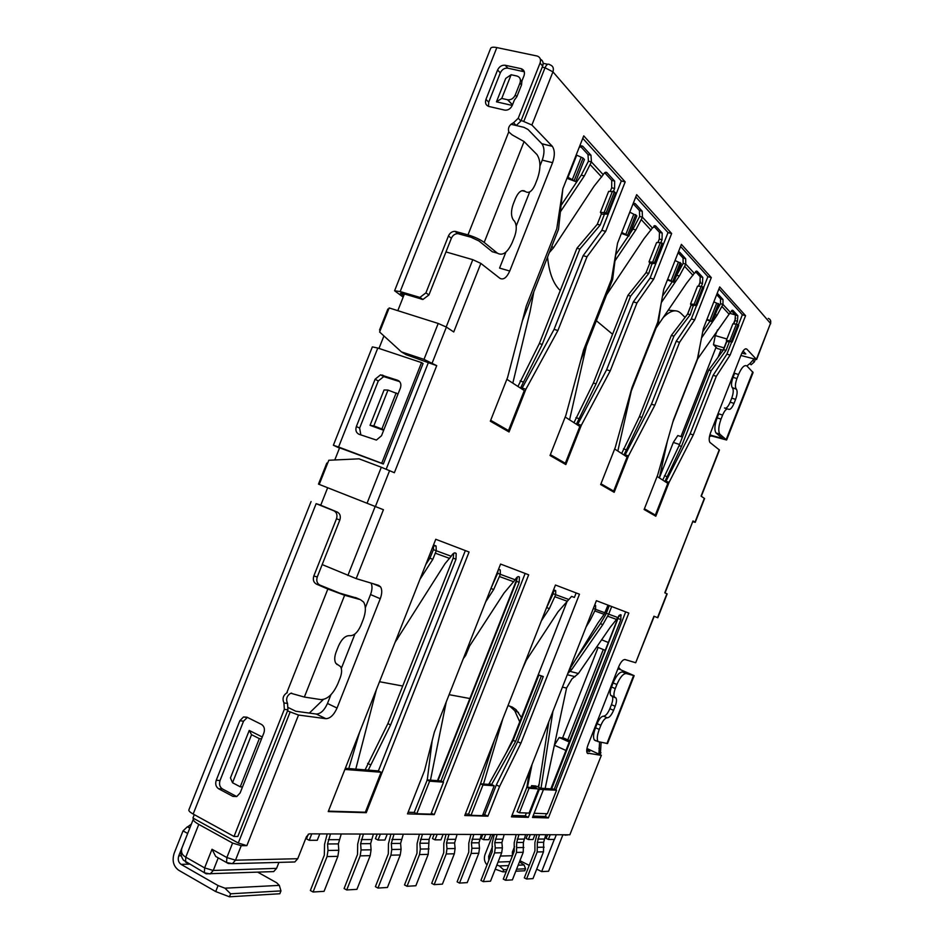 <?xml version="1.0" encoding="UTF-8"?>
<svg xmlns="http://www.w3.org/2000/svg" width="944" height="944" viewBox="0 0 944 944"><rect width="100%" height="100%" fill="white"/><g stroke="black" fill="none" stroke-linecap="round" stroke-linejoin="round"><path stroke-width="1.42" d="M516.226 125.505L523.896 127.322L527.967 129.434L541.797 143.689L552.323 146.332C554.883 150.202 554.966 155.642 552.57 162.675L509.748 271.034C506.704 277.713 503.435 280.144 499.954 278.338L480.85 263.4L453.734 331.958L446.394 327.084L438.205 323.462L389.164 307.933L379.618 332.017L401.401 351.876L423.998 359.369L438.205 323.462M539.956 165.955L542.257 160.126C544.641 153.129 544.546 147.701 541.939 143.842L541.797 143.689M529.69 191.939L516.179 226.112M505.89 252.131L499.577 268.096L509.748 271.034M365.316 607.759L370.532 594.555C372.302 589.788 372.467 585.964 371.027 583.085M354.956 633.979L341.327 668.446M330.943 694.701L327.474 703.469L337.043 708.047C333.905 714.974 330.188 718.514 325.904 718.691L298.516 715.045L287.507 710.915M288.439 707.658L295.779 711.233L316.299 714.042C320.618 713.888 324.347 710.372 327.474 703.469M586.743 749.902L589.776 751.448L586.708 751.07M743.07 351.062L745.772 353.976L741.878 353.115M700.365 281.477L698.631 285.89M691.114 305.018L687.492 314.222M437.497 780.676L517.253 578.188M506.35 752.569L512.793 739.518L567.344 600.821M735.718 318.104L733.559 323.615M726.668 341.15L722.986 350.543M530.906 787.461L531.614 785.656L536.239 787.839L526.905 787.166L529.442 771.071M618.851 615.689L550.836 788.901M534.139 813.268L547.331 813.728L556.559 790.222L554.281 789.149L540.357 788.146L535.744 785.974L531.614 785.656M693.285 434.924L669.095 482.36L655.809 516.215L644.127 509.512L657.697 474.962L673.52 419.691L697.427 358.838L703.363 328.512L719.706 286.929L745.571 315.685L730.101 355.097L716.307 376.29L693.285 434.924L690.099 433.886L665.638 481.959M733.842 323.627L735.034 320.582L735.388 315.025L731.458 310.753M726.88 341.362L729.287 342.058L726.019 350.377L723.611 349.669L726.88 341.362L726.325 340.513L729.795 340.831L732.19 342.094L729.098 341.362M723.611 349.669L708.791 369.977L711.21 370.709L681.462 446.429L664.895 481.475M662.723 480.071L679.078 445.639L708.791 369.977M716.673 294.646L720.508 298.835L722.986 299.519L720.52 298.835L720.508 303.72L716.921 310.34M698.713 285.902L699.941 282.787L700.212 276.734L695.504 271.589M701.345 286.41L702.489 283.495L702.773 277.43L700.212 276.722L702.773 277.418L697.203 271.329L694.288 273.335L686.595 283.176L656.092 328.016M621.648 453.509L639.395 416.646L671.349 335.403L687.669 313.998L691.173 305.077L690.501 304.051L694.1 304.287L696.707 305.703L693.521 304.971M685.674 258.739L683.031 258.019L685.674 258.739L685.757 264.096L683.137 263.388L683.043 258.031L678.134 252.673M610.438 190.924L611.688 187.773L611.724 180.351L604.726 172.74M613.399 191.514L614.591 188.505L614.627 181.083L611.712 180.339L614.615 181.059L606.957 172.681C605.8 171.702 604.561 172.374 603.228 174.699L594.095 186.18L553.444 247.835L549.302 252.626M517.937 386.438L539.354 343.545L576.949 248.26L597.281 224.294L601.399 213.863L600.396 212.282L606.142 212.801L607.381 214.076L603.771 214.087L604.054 213.368M580.985 145.765L582.696 146.178L590.979 155.229L587.982 154.509L590.979 155.229L591.416 161.908L588.419 161.188L587.994 154.521L580.312 146.155M658.051 242.183L659.29 239.033L659.467 232.354L653.755 226.135M660.835 242.726L662.015 239.752L662.204 233.074L659.467 232.354L662.192 233.062L655.702 225.97L652.422 227.988L644.068 238.584L606.591 294.74M573.964 422.676L593.375 383.016L627.925 295.319L646.038 272.686L649.826 263.069L649.024 261.807L654.534 262.444L655.584 263.529L652.103 263.364L652.328 262.798M639.407 210.512L642.215 211.232L642.451 217.191L639.654 216.471L639.418 210.524L633.176 203.727M365.104 769.867L387.878 723.635L453.191 558.105L453.769 553.208M433.154 545.88L436.069 545.974L436.27 550.765L433.426 549.62L433.591 545.608M498.397 569.598L500.237 569.905L500.344 574.33L497.665 573.256L498.043 570.506M437.992 780.712L516.533 581.315L517.206 577.114M319.792 833.894L317.267 840.278L309.207 840.302L306.458 838.827L308.275 834.201M556.299 834.732L554.458 839.428L548.346 839.452L546.128 838.366L547.567 834.708M387.252 834.13L384.928 840.03L378.037 840.054L375.417 838.697L377.234 834.095M443.125 834.331L440.954 839.83L434.972 839.853L432.482 838.579L434.169 834.295M490.892 834.496L488.862 839.664L483.599 839.676L481.216 838.496L482.797 834.472M534.929 834.661L533.03 839.499L528.392 839.523L526.115 838.402L527.602 834.638M488.756 784.393L513.17 740.344L538.871 675.019L543.272 676.541L517.642 741.736L496.332 784.948L484.673 814.601L482.891 814.554M552.924 591.44L555.674 590.602L555.697 594.685L553.184 593.682L553.55 590.802M551.65 788.96L619.217 615.299M554.27 789.149L620.845 619.606L620.892 614.827L617.718 617.494L608.691 614.178L602.827 624.621L600.408 623.642L605.694 614.674L609.317 605.623M730.101 355.097L726.904 354.142L713.109 375.311L690.099 433.886M713.109 375.311L716.307 376.29M726.904 354.142L731.694 341.952M738.361 324.984L742.362 314.777L745.571 315.685M742.362 314.777L718.939 288.876M309.207 840.302L311.756 833.859M548.346 839.452L550.21 834.708M378.037 840.054L380.385 834.107M434.972 839.853L437.155 834.307M483.599 839.676L485.641 834.484M528.392 839.523L530.304 834.638M490.455 420.835L505.512 429.933M550.175 455.15L562.518 462.666M644.245 509.217L652.847 514.515M600.785 484.237L611.051 490.514M736.332 324.111L737.453 321.267L737.807 315.721L732.969 310.434L730.361 312.405L697.675 358.873M715.233 314.647L717.11 315.178L722.974 304.405L722.998 299.531L717.853 293.914M672.848 422.051L697.876 358.354L699.292 349.363M726.019 350.377L711.21 370.709M735.388 315.025L737.795 315.709L735.388 315.036M685.663 258.727L679.715 252.225L678.347 252.119M661.012 304.251L658.499 321.892L630.344 393.436M680.577 246.467L707.906 276.675L703.599 287.613M696.507 305.644L691.303 318.895L676.164 341.315L651.443 404.185L624.798 455.551M623.937 454.984L641.932 417.472L673.91 336.17L690.217 314.73L693.344 305.419M639.418 210.524L642.227 211.244L635.241 203.609L633.046 203.845M629.778 212.14L636.834 215.857L628.857 236.106L621.4 233.392M629.813 212.188L621.777 232.436L628.857 236.106M616.161 251.364L612.632 279.412L580.831 360.089M635.772 196.93L668.01 232.578L650.086 278.102L633.341 301.903L606.626 369.741L577.398 424.894M576.383 424.245L596.065 383.878L630.639 296.097L648.752 273.43L652.103 263.364M582.696 146.178L579.179 147.417M576.218 154.934L583.073 158.061L584.419 159.524L575.71 181.59L566.978 178.31M581.044 157.577L572.312 179.679L567.474 177.071M562.848 188.765L583.746 135.853L625.188 181.897L605.682 231.363L587.003 256.756L557.904 330.53L525.879 389.27L509.04 431.963L490.314 421.213L507.612 377.388L526.233 306.104L556.759 228.802L562.848 188.765L558.518 229.298L522.41 320.748M582.767 138.331L621.317 180.941L601.835 230.336L583.132 255.694L554.081 329.362L521.713 388.881M520.51 388.114L542.222 344.442L579.852 249.063L600.172 225.061L604.29 214.607L603.771 214.087M494.455 740.025L480.508 783.803L482.962 784.983L471.032 815.321L482.467 815.651L494.208 785.786L482.962 784.983M465.345 814.011L468.578 814.106L480.508 783.803M576.147 592.95L574.389 597.422L571.616 596.384L558.128 611.677L526.233 660.399L522.209 669.508M359.652 732.025L348.761 768.569L345.339 768.298M465.333 550.588L378.402 770.918L368.266 770.115L390.604 724.933L455.987 559.226L456.176 553.479C454.748 552.157 453.085 553.078 451.208 556.252L445.025 563.674L395.064 642.357M432.163 740.733L427.266 779.933L414.204 812.43L408.138 812.253M525.159 573.456L443.055 781.939M427.266 779.933L440.954 780.924L519.153 582.365L519.424 577.067C518.221 576.005 516.805 576.914 515.164 579.781L503.99 593.092L469.675 645.885L465.616 655.537L463.327 658.593M494.208 785.786L491.777 784.617L480.72 783.815M513.17 740.344L515.601 741.465L491.564 784.606L489.134 783.437M515.601 741.465L541.313 676.069L543.272 676.541M606.331 613.234L608.691 614.178L611.688 606.532M625.695 611.889L555.815 789.868M546.458 813.704L545.372 816.477L533.03 816.088M519.436 812.749L529.077 813.091L538.564 788.936L529.053 788.264L519.436 812.749L517.1 811.616L526.905 787.166M526.363 812.996L525.242 815.852L512.002 815.451M608.03 605.128L604.113 614.332L597.953 622.957L569.09 670.193M593.351 608.467L595.581 609.352L595.617 605.517L594.673 605.069M569.857 834.779L601.352 755.294L569.857 834.779L309.207 833.859L306.458 836.679L297.749 858.71L294.823 861.966L291.354 862.049M601.352 755.294L586.956 748.498M601.033 755.33L587.227 753.052C586.342 751.471 586.602 748.757 588.018 744.934L618.674 666.818C620.822 661.886 622.946 659.467 625.022 659.537L635.69 662.747L653.944 616.231L657.803 617.754L667.16 593.882L664.788 592.82L692.99 520.935L695.232 522.351L692.979 521.761M565.928 750.456L554.376 745.217L559.19 737.5L569.244 742.019M559.19 737.5L564.182 738.255L569.739 740.757M194.263 814.648L192.93 818.035L238.289 843.027L246.856 845.647L241.227 845.694L235.504 860.185L226.855 857.565L226.584 862.556L228.318 863.512M367.051 503.258L381.305 467.245L359.05 458.831L328.807 460.259L319.225 484.414L383.429 509.713L356.183 578.613L378.603 585.363L380.585 586.873C382.214 589.717 382.108 593.658 380.255 598.72L337.043 708.047M423.998 359.369L436.718 365.658L394.368 472.708L381.305 467.245M521.159 120.395L531.897 125.021L552.181 146.178M740.887 355.463L756.616 359.558L746.846 349.15C745.158 348.088 743.27 349.953 741.17 354.743L710.702 432.376C709.015 437.096 708.755 440.447 709.923 442.417L719.458 450.028L701.309 496.284M695.232 522.351L704.578 498.526L701.062 496.119L719.257 449.757M328.241 811.592L435.762 539.284L469.074 552.016L366.237 812.69L328.241 811.592M407.489 813.87L424.552 770.575L434.37 732.06L500.58 564.064L528.675 574.802L434.228 814.637L407.489 813.87M555.45 585.032L579.463 594.213L520.876 743.223L499.565 786.494L487.895 816.182L464.755 815.522L555.45 585.032M583.498 350.259L611.441 279.353L617.553 243.163L636.669 194.665L671.644 233.522L653.696 279.105L636.964 302.941L610.213 370.874L581.303 425.296L565.834 464.566L550.033 455.492L565.881 415.277L583.498 350.259M614.166 492.308L600.667 484.555L615.287 447.385L631.961 387.642L657.732 322.152L663.785 289.135L681.403 244.366L711.304 277.595L694.69 319.874L679.562 342.318L654.817 405.259L628.468 455.952L614.166 492.308M511.447 816.867L596.396 600.691L628.81 613.081L548.381 817.929L532.487 817.469L543.437 789.597L539.343 789.302L528.321 817.351L511.447 816.867M527.448 787.202L532.05 764.439M605.01 612.821L595.581 609.352L590.177 620.255L588.914 619.748M556.559 790.222L543.437 789.597M538.564 788.936L539.343 789.302M526.717 787.154L529.053 788.264M525.242 815.852L528.321 817.351M545.372 816.477L548.381 817.929M607.783 616.243L616.515 619.417L610.296 627.205L578.424 673.52L571.911 678.972L566.601 687.928L545.136 788.488M616.515 619.417L617.718 617.494M552.901 711.387L541.018 788.193M548.783 721.865L538.658 787.343M567.745 673.591L571.71 669.567L569.928 668.812M602.827 624.621L571.71 669.567M600.408 623.642L575.828 659.16M590.177 620.255L586.071 626.969M378.402 770.918L381.116 772.251L365.34 812.229L366.237 812.69M365.34 812.229L328.418 811.144M490.668 420.292L508.509 430.558L524.286 390.556L506.869 379.287M550.364 454.654L565.326 463.268L579.828 426.464L565.208 417.012M644.41 508.781L655.348 515.082L667.809 483.363L657.118 476.449M600.974 483.788L613.683 491.104L627.087 457.026L614.662 448.99M381.116 772.251L344.89 769.443M430.936 814.141L416.776 813.728L429.603 781.184L443.527 782.175L430.936 814.141M505.654 429.567L508.509 430.558M525.879 389.27L522.056 388.008M368.266 770.115L348.761 768.569M649.826 263.069L652.54 263.813M572.312 179.679L575.71 181.59M601.399 213.863L604.29 214.607M667.691 279.212L673.839 282.244L667.396 279.955M691.173 305.077L693.722 305.797M707.009 319.237L712.413 321.81L706.773 319.839M649.024 261.807L656.611 242.525L660.34 242.596L663.195 244.189L655.584 263.529M600.396 212.282L608.656 191.349L614.438 191.774L615.653 193.095L607.381 214.076M675.054 260.485L681.202 263.541L673.839 282.244M690.501 304.051L697.533 286.185L701.144 286.351L703.752 287.79L696.707 305.703M713.853 301.832L719.245 304.44L712.413 321.81M726.325 340.513L732.863 323.851L736.367 324.111L738.751 325.409L732.19 342.094M635.701 214.63L627.701 234.926M652.422 227.988L642.451 217.191L635.808 229.923L632.94 229.168L629.683 234.006M639.654 216.471L632.94 229.168M628.362 235.976L615.748 254.703M635.808 229.923L614.969 260.874M586.295 346.247L569.574 419.832M662.169 243.08L654.534 262.444M583.073 158.061L574.341 180.186M603.228 174.699L591.416 161.908L584.324 175.926L581.244 175.171L561.078 205.426M588.419 161.188L581.244 175.171M533.832 291.814L530.009 311.862L512.816 383.134M584.324 175.926L560.394 211.81M614.438 191.774L606.142 212.801M680.235 262.503L672.86 281.241M694.288 273.335L685.757 264.096L679.527 275.766L676.482 275.542M683.137 263.388L676.824 275.034M672.234 281.808L662.499 296.133M617.836 451.043L631.288 391.052M679.527 275.766L661.319 302.564M702.867 286.834L695.811 304.77M718.408 303.531L711.564 320.936M717.11 315.178L701.522 337.952M710.018 321.113L702.737 331.745M682.441 437.06L677.816 435.538L673.32 442.429L659.384 477.912L667.361 441.202M737.984 324.571L731.411 341.291M575.946 417.626L578.637 418.522M593.375 383.016L596.065 383.878M627.925 295.319L630.639 296.097M646.038 272.686L648.752 273.43M597.281 224.294L600.172 225.061M576.949 248.26L579.852 249.063M539.354 343.545L542.222 344.442M520.097 380.951L522.964 381.895M623.488 448.837L626.014 449.698M639.395 416.646L641.932 417.472M671.349 335.403L673.91 336.17M687.669 313.998L690.217 314.73M664.434 475.729L666.83 476.543M679.078 445.639L681.462 446.429M669.095 482.36L665.909 481.263M652.965 514.22L655.348 515.082M628.468 455.952L625.093 454.796M611.169 490.207L613.683 491.104M654.817 405.259L651.443 404.185M676.164 341.315L679.562 342.318M707.906 276.675L711.304 277.595M691.303 318.895L694.69 319.874M581.303 425.296L577.716 424.08M562.648 462.324L565.326 463.268M610.213 370.874L606.626 369.741M633.341 301.903L636.964 302.941M668.01 232.578L671.644 233.522M650.086 278.102L653.696 279.105M451.208 556.252L436.27 550.765L432.824 559.332L429.909 558.164L425.756 564.618M433.426 549.62L429.909 558.164M387.878 723.635L390.604 724.933M367.664 763.389L370.39 764.723M432.824 559.332L419.938 579.356M376.373 689.675L355.77 769.124M515.164 579.781L500.344 574.33L493.665 589.552L490.974 588.454M497.665 573.256L491.187 587.888M493.665 589.552L485.7 601.824M446.252 701.911L430.464 780.169M440.978 780.936L443.527 782.175M427.007 779.921L429.603 781.184M431.314 813.185L434.228 814.637M414.204 812.43L416.776 813.728M538.871 675.019L541.313 676.069M517.642 741.736L520.876 743.223M512.793 739.518L513.394 739.789M553.184 593.682L546.269 608.373M568.335 599.334L555.697 594.685L549.325 608.656L546.753 607.606M549.325 608.656L541.36 620.833M483.493 784.016L502.892 718.596M484.673 814.601L487.895 816.182M468.578 814.106L471.032 815.321M496.332 784.948L499.565 786.494M557.904 330.53L554.081 329.362M583.132 255.694L587.003 256.756M621.317 180.941L625.188 181.897M601.835 230.336L605.682 231.363M187.266 863.052L185.555 862.073L185.779 857.176L204.624 867.902L204.364 872.811L210.205 873.92L213.261 870.474L204.624 867.902L212.011 849.258L215.716 856.456L218.229 857.872L213.261 870.474L276.58 868.362L273.689 871.595L270.35 871.713M276.58 868.362L278.94 862.391M273.689 871.595L206.24 873.814M193.898 818.566L193.331 819.18C193.06 820.442 194.877 822.177 198.771 824.383L232.602 843.063L241.227 845.694M262.267 737.004L249.24 730.444L251.552 734.692L259.329 738.609L261.535 738.845L240.13 792.948L236.708 796.559L222.43 788.948C219.704 787.06 218.914 784.24 220.046 780.499L243.54 721.192L247.375 717.393M242.502 786.93L240.248 786.812L232.531 782.741L230.442 777.915L249.24 730.444M334.778 459.976L339.651 447.692M378.981 348.43L383.925 335.946M401.401 351.876L406.05 354.649L436.718 365.658M383.665 430.287L370.048 425.343L384.055 389.978L387.996 390.084L398.049 393.955L400.421 387.984C401.53 384.255 400.622 381.683 397.672 380.267L399.076 381.046M512.25 105.445L496.45 101.822L505.724 78.411L511.117 74.753L516.97 76.027C520.061 77.089 521.053 79.461 519.955 83.131L521.548 84.866L516.852 96.736L515.247 95.025L519.955 83.131M198.771 824.383L185.779 857.176C182.027 855.063 180.752 851.995 181.932 847.983L193.331 819.18M240.248 786.812L259.329 738.609M339.604 447.81L383.323 463.988L381.706 463.268L421.531 362.614L377.801 348.041L338.577 447.019L381.706 463.268M360.844 434.96L359.629 428.092L378.284 380.975L383.736 376.585L399.654 381.624M234.029 836.478L284.333 709.345L283.943 702.926C282.173 698.772 283.106 695.445 286.716 692.943L327.839 589.044L316.405 584.1C313.55 582.436 312.688 579.734 313.821 575.993L336.477 518.763C337.61 515.023 336.737 512.368 333.869 510.798L316.134 503.671L193.166 814.035L234.029 836.478L237.817 836.478L287.932 709.841L287.531 703.445C285.772 699.303 286.693 695.988 290.304 693.498L291.625 693.085M356.82 598.107L339.628 593.103L319.851 585.068C316.995 583.416 316.146 580.713 317.267 576.985L339.84 519.979C340.961 516.262 340.1 513.619 337.232 512.049L320.736 505.229M540.381 59.224C542.93 60.522 543.697 62.8 542.658 66.056L520.911 121.009L516.215 125.517L510.964 124.266M403.725 295.743L400.457 293.23L403.253 293.631L422.936 299.484L428.93 294.941L451.374 238.254C452.778 235.245 454.937 233.711 457.852 233.64L470.867 237.18L478.938 240.944L492.237 251.718L496.296 252.874M488.485 106.353L488.721 102.164L500.308 72.9C502.019 69.419 504.544 67.85 507.86 68.18L524.298 71.779M516.852 96.736L514.386 100.052L512.273 105.398C510.598 108.808 508.12 110.401 504.839 110.141L488.85 106.448C485.818 105.362 484.862 102.99 485.959 99.368L497.594 69.998C499.317 66.505 501.842 64.924 505.158 65.254L521.088 68.676C524.132 69.762 525.1 72.11 524.003 75.744L521.89 81.078L521.548 84.866M236.779 796.559L232.932 796.394L218.619 788.759C215.881 786.871 215.09 784.039 216.235 780.275L239.823 720.744L243.469 716.992L246.962 717.192L261.441 724.402C264.237 726.231 265.063 729.039 263.919 732.827L261.535 738.845M370.048 425.343L373.836 425.874L383.878 429.768L381.518 435.739L376.408 440.069L359.003 434.275C356.124 432.812 355.239 430.216 356.36 426.523L375.098 379.24L380.55 374.827L397.672 380.267M383.878 429.768L398.049 393.955M537.042 56.003L496.839 47.589L400.173 291.566L419.903 297.419L425.921 292.864L448.447 235.965C449.863 232.944 452.023 231.398 454.949 231.327L468 234.867L508.745 131.924C507.742 127.841 509.347 124.785 513.524 122.779L518.232 118.248L540.062 63.083C541.148 59.496 540.204 57.147 537.207 56.038L537.042 56.003M232.531 782.741L251.552 734.692M567.934 834.779L565.22 835.204M600.313 754.551L601.116 742.704M620.739 669.792L630.167 674.063L622.568 671.986C619.465 671.927 616.314 675.574 613.104 682.913L611.511 686.984C610.06 690.937 609.8 693.734 610.733 695.374L614.485 696.967C613.565 695.339 613.824 692.542 615.276 688.589L616.88 684.506C620.078 677.155 623.229 673.509 626.32 673.556L634.167 675.656L620.739 669.792L618.497 667.266M709.522 436.352L711.682 435.998L726.62 440.01L720.13 434.464L716.272 433.213L722.608 438.476L709.853 434.96M746.893 365.93L749.914 363.57L751.105 364.773L754.362 361.93L755.259 359.629M562.825 834.944L566.27 834.767M619.217 669.367L618.001 668.541M598.921 753.878L599.546 742.456M749.914 363.57L753.749 359.263M496.45 101.822L501.748 98.436L507.73 99.793C511.034 100.076 513.548 98.483 515.247 95.025M501.748 98.436L511.117 74.753M562.907 834.756L548.582 871.253L541.667 871.607L554.293 839.428M723.116 350.212L717.275 348.489L713.475 344.749L715.292 335.592L717.546 329.869M692.99 520.935L665.06 592.926M605.588 614.863L609.234 605.588M404.421 293.985L397.813 310.67M327.662 487.741L320.665 505.394M512.439 855.819L512.368 852.137L514.563 846.579M537.962 787.013L539.201 783.862M356.183 578.613L322.187 564.583M445.969 251.93L472.802 259.683L480.85 263.4M523.932 121.044L545.018 67.756L552.936 71.838L770.493 323.391L756.463 359.18M549.904 64.806L550.069 64.841C553.054 65.95 554.01 68.287 552.936 71.838L531.897 125.021M735.246 314.883L729.83 313.349M713.475 344.749L724.036 347.864M715.292 335.592L726.927 338.979M756.616 359.558L770.493 323.391C771.201 320.984 770.469 319.308 768.298 318.364M654.204 616.338L635.69 662.747M596.691 646.829L605.246 650.357M601.599 639.761L608.325 642.51M673.32 442.429L679.527 444.494M560.264 290.54L558.671 288.923C552.688 282.162 548.971 271.553 547.544 257.087M612.585 334.259L596.348 320.712M685.073 317.408L680.742 313.16C676.116 308.971 670.275 310.434 663.195 317.573M662.971 468.779L661.567 467.835M606.921 611.452L605.718 611.004M488.815 860.362L488.662 856.35L492.532 846.508M508.002 705.616L512.273 707.068L515.99 709.617L521.454 717.511M379.523 681.721L402.71 686.028M449.108 694.666L469.852 698.525M309.337 713.086L323.344 699.516M187.974 832.714L178.77 855.83C177.637 859.559 178.392 862.403 181.047 864.362L218.076 885.566L215.704 891.561L178.711 870.262C173.413 866.332 171.902 860.645 174.18 853.211L183.03 830.873L187.372 826.791L189.862 827.959M400.173 291.566L394.592 290.764L403.171 297.136M388.633 309.278L387.854 309.03L379.547 330.011L380.243 330.435M338.577 447.019L333.374 445.249L339.498 448.093M327.568 463.374L326.813 463.079L318.47 484.119L319.225 484.414M316.134 503.671L320.783 505.099M191.396 824.077L187.762 826.791M509.642 706.018L514.74 710.726L519.743 721.865M487.021 864.928C484.378 861.931 483.717 858.462 485.039 854.521L492.91 834.508M606.957 611.37L605.753 610.921M662.605 469.734L661.343 468.885M668.269 310.116L675.22 310.8M394.592 290.764L490.668 48.309C491.305 47.141 493.37 46.905 496.839 47.589M738.538 374.485L734.633 373.305L733.04 377.364C731.317 382.226 731.057 385.671 732.273 387.689L736.167 388.893C734.963 386.875 735.223 383.429 736.945 378.544L738.538 374.485C741.665 367.334 744.486 364.514 746.987 366.024L753.088 372.538L726.62 440.01M614.485 696.967L615.96 697.994C616.869 699.61 616.609 702.383 615.169 706.289L613.588 710.325C611.476 715.186 609.364 717.676 607.252 717.794C605.128 717.9 602.992 720.414 600.856 725.334L599.251 729.417C597.127 735.175 596.726 739.246 598.059 741.618L607.535 743.542L634.167 675.656M290.894 693.262L304.357 697.061L320.913 699.61C327.462 699.469 333.102 694.17 337.858 683.692L340.159 677.886C341.929 673.084 342.07 669.331 340.56 666.629L335.793 663.266C334.259 660.529 334.388 656.717 336.194 651.844L338.53 645.944C341.763 638.876 345.516 635.454 349.764 635.678C353.988 635.878 357.67 632.515 360.832 625.565L363.133 619.748C365.906 612.231 366.071 606.343 363.629 602.071L360.431 599.664L344.619 595.275L327.839 589.044M736.167 388.893L736.391 389.129C737.571 391.135 737.311 394.545 735.6 399.359L734.031 403.371C731.966 408.115 730.078 410.05 728.355 409.189C726.62 408.315 724.709 410.274 722.62 415.065L721.027 419.124C718.502 426.228 718.113 431.243 719.835 434.181L720.13 434.464M468 234.867C474.738 236.944 480.13 239.457 484.189 242.419L497.417 253.193C502.727 256.107 507.683 252.508 512.273 242.419L514.563 236.661C516.875 229.982 516.816 224.778 514.386 221.038L513.394 220.023C510.928 216.259 510.869 210.972 513.206 204.164L515.518 198.323C518.657 191.526 521.938 189.26 525.36 191.502C528.77 193.732 531.991 191.49 535.059 184.8L537.325 179.041C540.936 168.551 540.794 160.362 536.912 154.497L524.085 141.565L512.144 134.862L508.745 131.924M610.733 695.374L612.219 696.389C613.128 698.017 612.88 700.778 611.441 704.684L609.859 708.72C607.747 713.57 605.635 716.048 603.511 716.166C601.387 716.272 599.251 718.773 597.104 723.682L595.499 727.765C593.387 733.523 592.997 737.583 594.331 739.966L595.581 740.769M521.336 190.912L524.18 190.747M732.273 387.689L732.497 387.925C733.689 389.943 733.441 393.353 731.73 398.156L730.16 402.168C728.107 406.899 726.207 408.835 724.473 407.973L727.411 408.894M722.62 415.065L718.726 413.826L717.133 417.885C714.608 424.977 714.23 429.992 715.977 432.93L716.272 433.213M287.306 692.707L286.716 692.943M333.374 445.249L372.349 346.885L377.801 348.041M421.531 362.614L423.065 363.534L383.323 463.988M379.547 330.011L380.314 330.258M193.166 814.035C190.086 812.312 188.647 810.955 188.847 809.964L311.072 501.547M257.724 872.173L276.604 882.723L279.33 885.378L280.958 890.9L230.631 893.803L224.943 888.186L218.076 885.566M280.958 890.9L279.825 893.744L229.439 896.8L215.704 891.561M229.439 896.8L230.631 893.803M224.943 888.186L279.33 885.378M506.196 871.69L502.833 871.855L495.246 869.176M518.162 865.188L524.097 864.952L525.548 868.787L524.758 870.781L515.79 871.218M502.833 871.855L503.648 869.79L499.388 865.943L496.863 865.046M503.648 869.79L507.011 869.636M516.58 869.2L525.548 868.787M499.388 865.943L508.604 865.577M519.448 861.896L524.097 864.952M541.667 871.607L536.711 869.129M529.23 865.377L519.92 860.704M381.954 428.824L396.161 392.928M373.836 425.874L387.996 390.084M539.496 834.673L537.325 842.343L537.183 851.972L526.563 879.006L524.321 877.861L534.929 850.863L534.882 842.638L536.817 834.661M545.785 834.697L543.638 842.296L543.496 851.83L532.994 878.616L526.563 879.006M518.94 834.602L516.698 842.496L516.521 852.432L505.583 880.28L503.282 879.112L514.22 851.276L514.197 842.803L516.191 834.59M525.607 834.626L523.389 842.449L523.236 852.279L512.391 879.867L505.583 880.28M497.087 834.52L494.762 842.673L495.258 847.936L494.562 852.904L483.269 881.637L480.921 880.433L492.202 851.724L492.202 842.992L494.278 834.508M504.19 834.543L501.889 842.614L502.385 847.83L501.701 852.751L490.514 881.2L483.269 881.637M473.829 834.437L471.422 842.85L471.906 848.29L471.174 853.423L459.504 883.088L457.108 881.838L468.767 852.196L468.79 843.181L470.938 834.425M481.393 834.472L479.009 842.791L479.493 848.172L478.785 853.258L467.233 882.616L459.504 883.088M449.002 834.354L446.5 843.051L446.984 848.656L446.217 853.966L434.157 884.634L431.691 883.336L443.751 852.703L443.81 843.381L446.04 834.343M457.073 834.378L454.607 842.98L455.091 848.538L454.335 853.789L442.406 884.127L434.157 884.634M422.452 834.26L419.856 843.252L420.34 849.069L419.525 854.556L407.041 886.286L404.516 884.941L417 853.246L417.095 843.606L419.419 834.248M431.101 834.284L429.083 839.393L428.222 854.367L415.867 885.743L407.041 886.286M394.002 834.154L391.3 843.476L391.772 849.494L390.922 855.181L377.966 888.056L375.393 886.664L388.326 853.824L388.456 843.83L390.887 834.142M403.277 834.189L400.61 843.405L401.082 849.352L400.244 854.981L387.441 887.478L377.966 888.056M363.428 834.048L360.62 843.712L361.068 849.954L360.183 855.866L346.731 889.956L344.088 888.516L357.516 854.45L357.693 844.089L360.23 834.036M373.399 834.083L370.626 843.641L371.086 849.801L370.201 855.642L356.926 889.342L346.731 889.956M330.494 833.93L327.556 843.971L327.993 850.461L327.049 856.586L313.066 892.009L310.364 890.511L324.323 855.122L324.559 844.361L327.202 833.918M341.244 833.965L338.353 843.889L338.79 850.296L337.869 856.35L324.063 891.337L313.066 892.009M720.508 303.72L722.974 304.405L730.361 312.405M567.899 177.507L576.642 155.382M587.463 753.324L588.1 753.607M228.259 863.489L232.413 863.654L235.504 860.185L297.749 858.71M246.856 845.647L298.516 715.045M375.393 506.55L389.612 470.596M432.21 362.921L446.394 327.084M704.354 498.302L694.996 522.15M666.912 593.752L657.531 617.647M618.521 618.674L620.845 619.606M567.297 674.736L575.12 676.695M562.435 687.126L566.577 688.082M570.211 671.408L578.424 673.52M604.113 614.332L594.932 610.98M633.802 214.146L625.813 234.419M633.931 203.279L635.241 203.609M641.377 219.763L651.006 230.135M654.534 225.663L655.702 225.97M659.29 239.033L662.015 239.752M660.34 242.596L652.717 261.948M590.271 164.74L601.682 177.024M605.434 172.315L606.957 172.681M611.688 187.773L614.591 188.505M551.78 246.36L553.444 247.835M612.479 191.29L604.195 212.306M678.453 262.031L671.09 280.746M678.701 251.954L679.715 252.225M684.754 266.468L692.99 275.341M696.283 271.081L697.203 271.329M699.941 282.787L702.489 283.495M701.144 286.351L694.1 304.287M716.732 303.071L709.9 320.464M722.03 306.588L729.157 314.269M732.237 310.222L732.969 310.434M735.034 320.582L737.453 321.267M736.367 324.111L729.795 340.831M449.639 558.411L435.467 553.243M453.191 558.105L455.987 559.226M397.459 639.017L396.48 638.781M513.76 581.764L499.577 576.595M516.533 581.315L519.153 582.365M465.616 655.537L464.625 655.301M554.966 596.773L567.061 601.175M316.299 714.042L325.904 718.691M238.289 843.027L290.068 712.165M386.202 469.168L428.552 362.118M542.21 67.166L545.018 67.756C546.564 64.393 548.169 63.39 549.845 64.735L550.069 64.841M232.602 843.063L226.855 857.565L212.011 849.258M181.932 847.983C180.162 851.901 180.658 855.96 183.419 860.149L206.099 873.766M567.792 739.872L603.263 649.543M720.414 436.576L719.871 437.969M721.063 349.61L718.03 357.328M512.474 104.878L507.565 99.757M521.029 68.664L523.672 71.602M505.158 65.254L507.86 68.18M497.594 69.998L500.308 72.9M485.959 99.368L488.721 102.164M375.181 506.456L347.876 575.498M370.532 594.555L380.255 598.72M472.802 259.683L446.193 326.954M542.257 160.126L552.57 162.675M744.651 352.69L744.415 353.858M745.63 348.796L746.846 349.15M716.036 347.274L680.966 436.576M562.565 738.007L598.142 647.431M512.391 855.724L500.403 856.043M490.408 856.302L488.662 856.35M181.224 855.783L178.77 855.83M401.306 294.127L401.672 293.206M712.437 436.163L711.151 435.137M752.757 371.83L726.231 439.432M633.589 675.574L606.898 743.589M304.357 697.061L344.619 595.275M484.189 242.419L524.085 141.565M600.514 748.557L598.944 748.332M600.998 752.816L599.416 752.604M626.32 673.556L622.568 671.986M616.88 684.506L613.104 682.913M615.276 688.589L611.511 686.984M615.169 706.289L611.441 704.684M613.588 710.325L609.859 708.72M607.252 717.794L603.511 716.166M600.856 725.334L597.104 723.682M599.251 729.417L595.499 727.765M283.943 702.926L287.531 703.445M316.405 584.1L319.851 585.068M360.431 599.664L355.487 597.528M313.821 575.993L317.267 576.985M336.477 518.763L339.84 519.979M333.869 510.798L337.232 512.049M418.452 297.218L421.484 299.272M425.921 292.864L428.93 294.941M448.447 235.965L451.374 238.254M455.987 231.492L458.89 233.805M497.417 253.193L492.237 251.718M513.524 122.779L516.215 125.517M518.232 118.248L520.911 121.009M540.062 63.083L542.658 66.056M525.36 191.502L522.067 190.653M284.333 709.345L287.932 709.841M189.791 828.136L187.372 826.791M187.644 833.446L183.03 830.873M189.189 864.149L181.047 864.362M510.149 861.624L498.043 862.049M338.188 664.965L336.689 664.269M736.945 378.544L733.04 377.364M736.273 389.011L732.379 387.807M735.6 399.359L731.73 398.156M734.031 403.371L730.16 402.168M721.027 419.124L717.133 417.885M754.362 361.93L753.182 360.714M382.462 375.051L385.636 376.809M375.098 379.24L378.284 380.975M356.36 426.523L359.629 428.092M239.823 720.744L243.54 721.192M216.235 780.275L220.046 780.499M218.619 788.759L222.43 788.948M232.932 796.394L236.708 796.559M537.773 839.074L544.074 839.051M537.183 851.972L543.496 851.83M537.82 847.287L544.133 847.193M537.325 842.343L543.638 842.296M517.159 839.133L523.849 839.11M516.521 852.432L523.236 852.279M517.182 847.606L523.885 847.5M516.698 842.496L523.389 842.449M495.258 839.192L502.373 839.181M494.562 852.904L501.701 852.751M495.258 847.936L502.385 847.83M494.762 842.673L501.889 842.614M471.929 839.263L479.505 839.24M471.174 853.423L478.785 853.258M471.906 848.29L479.493 848.172M471.422 842.85L479.009 842.791M447.031 839.334L455.138 839.31M446.217 853.966L454.335 853.789M446.984 848.656L455.091 848.538M446.5 843.051L454.607 842.98M420.422 839.417L429.083 839.393M419.525 854.556L428.222 854.367M420.34 849.069L429.013 848.927M419.856 843.252L428.541 843.193M391.89 839.499L401.188 839.476M390.922 855.181L400.244 854.981M391.772 849.494L401.082 849.352M391.3 843.476L400.61 843.405M361.245 839.594L371.24 839.558M360.183 855.866L370.201 855.642M361.068 849.954L371.086 849.801M360.62 843.712L370.626 843.641M328.217 839.688L339.002 839.653M327.049 856.586L337.869 856.35M327.993 850.461L338.79 850.296M327.556 843.971L338.353 843.889M595.617 605.517L594.649 605.139M621.211 615.075L620.243 614.686M436.069 545.974L434.393 545.302M456.176 553.479L454.642 552.865M500.237 569.905L498.963 569.397M519.424 577.067L518.256 576.595M555.674 590.602L554.659 590.201M215.716 856.456L226.584 862.556L232.413 863.654L294.823 861.966M520.38 79.733L521.973 81.479M512.509 104.784L507.73 99.793M523.731 71.614L521.088 68.676M373.092 583.699L380.585 586.873M541.939 143.842L552.323 146.332M543.142 63.319L547.709 64.286M770.646 323.804L770.611 320.653M711.682 435.998L710.407 434.983M565.751 835.027L567.415 835.039M612.219 696.389L615.96 697.994M594.331 739.966L598.059 741.618M422.936 299.484L419.903 297.419M457.852 233.64L454.949 231.327M518.527 712.425L514.74 710.726M732.497 387.925L736.391 389.129M715.977 432.93L719.835 434.181M383.736 376.585L380.55 374.827M247.175 717.452L243.469 716.992"/></g></svg>
